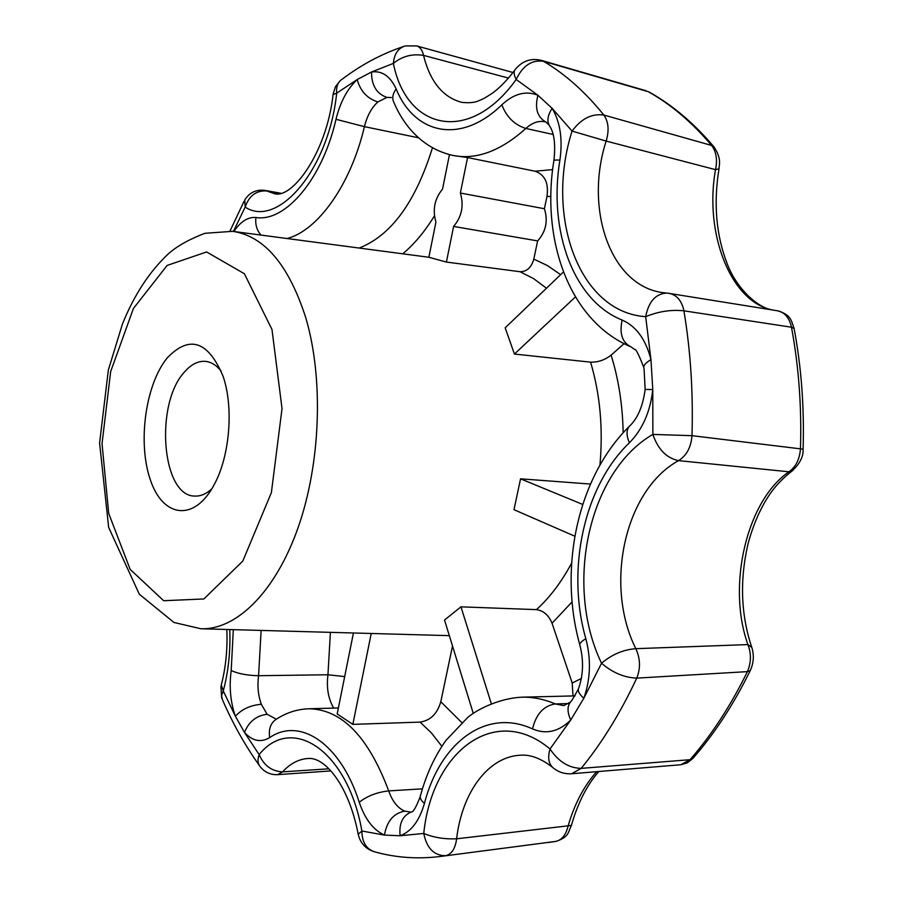 <?xml version="1.0" encoding="UTF-8"?>
<svg xmlns="http://www.w3.org/2000/svg" width="903" height="903" viewBox="0 0 903 903"><rect width="100%" height="100%" fill="white"/><g stroke="black" fill="none" stroke-linecap="round" stroke-linejoin="round"><path stroke-width="1.35" d="M167.552 357.565C189.619 334.878 208.096 341.018 222.973 376.02C233.821 406.813 229.926 455.688 214.338 484.369C194.596 522.194 162.89 517.758 150.372 479.888C137.38 442.73 145.541 383.752 167.552 357.565M573.01 695.942L572.197 683.007L552.049 623.251C548.708 615.203 543.516 610.654 536.472 609.627L460.959 606.839L444.524 620.022L473.24 713.325M491.266 703.55L460.959 606.839M624.086 343.682L611.105 355.127C604.796 360.049 597.955 362.396 590.573 362.148L514.428 354.055L505.172 327.845L563.438 271.972M449.457 154.639L442.538 189.111C434.58 198.795 432.368 209.778 435.923 222.082L428.857 257.265L446.398 262.062L520.015 271.713C526.81 271.747 531.404 267.536 533.808 259.105L537.635 240.909C545.965 231.608 548.223 220.885 544.396 208.728L546.992 196.38C548.81 183.004 544.825 174.618 535.027 171.209L467.551 157.562L453.193 155.497C476.468 160.012 500.68 150.993 525.851 128.463C532.172 122.718 538.606 120.494 545.164 121.792L545.514 121.894M446.398 262.062L453.611 226.427L537.635 240.909M453.611 226.427C461.794 216.709 464.052 205.579 460.372 193.039L544.396 208.728M574.827 536.213L513.988 509.687L520.557 478.827L590.438 484.053M460.372 193.039L467.551 157.562M575.425 296.929L514.428 354.055M520.557 478.827L582.706 504.438M772.889 310.045C730.73 302.37 704.001 233.301 715.515 169.651C717.614 159.786 716.305 151.715 711.609 145.439C691.991 122.244 670.873 104.33 648.241 91.677L543.583 61.325C565.03 73.967 585.133 91.88 603.859 115.053L711.609 145.439L714.307 147.268M585.833 638.703C591.217 659.235 590.551 679.101 583.823 698.267C578.913 693.933 577.265 690.377 578.891 687.601C583.282 674.462 583.688 660.578 580.11 645.938C579.004 644.042 580.911 641.638 585.833 638.703C566.012 569.737 583.936 486.186 629.391 442.786C642.485 429.546 650.284 411.802 652.779 389.554L652.869 434.411L691.98 435.675L803.106 449.163M578.292 689.249L571.791 700.57C567.174 704.871 566.813 711.361 570.73 720.03L550.029 748.982C558.426 761.601 568.811 768.058 581.171 768.374L690.027 759.694L680.828 764.739L571.644 773.747L581.171 768.374C601.962 742.932 620.485 712.851 636.739 678.119L747.391 671.629C751.251 662.768 751.42 653.749 747.91 644.584L751.827 647.44M693.211 758.012L690.027 759.694C711.654 734.963 730.775 705.604 747.391 671.629L750.246 670.557C753.858 662.7 754.287 654.72 751.533 646.604C740.844 614.232 739.681 579.952 748.045 543.753C753.497 523.65 761.048 506.707 770.71 492.925C776.456 484.877 783.578 477.552 792.089 470.971L788.94 471.784C795.859 466.93 799.708 459.221 800.464 448.633C801.751 406.768 798.749 366.302 791.48 327.213L794.121 328.511C791.152 320.847 791.671 315.091 777.709 310.813L777.697 310.813C784.752 312.336 789.335 317.811 791.48 327.213L683.921 310.824C690.603 350.996 693.29 392.613 691.98 435.675C691.077 447.29 686.596 455.609 678.548 460.632C624.695 490.126 603.994 585.02 635.825 648.681C640.362 658.58 640.667 668.389 636.739 678.119C624.108 677.589 612.381 672.622 601.545 663.231C611.895 654.472 623.318 649.629 635.825 648.681L747.91 644.584C726.892 586.115 746.397 500.939 788.94 471.784L678.548 460.632C666.606 458.171 658.05 449.434 652.869 434.411C588.417 471.535 564.059 585.629 601.545 663.231L583.823 698.267L570.73 720.03C558.867 731.723 546.123 734.692 532.522 728.935C536.089 714.059 543.696 705.717 555.334 703.934C544.035 699.159 532.849 696.913 521.776 697.184L575.076 695.886M629.391 442.786C625.892 434.557 626.31 428.654 630.633 425.065C638.173 417.276 643.015 405.402 645.137 389.453L652.779 389.554L650.95 359.654C645.16 363.074 642.857 366.121 644.065 368.785L645.148 389.328M571.385 825.421L568.156 825.827C574.5 803.952 584.004 785.903 596.669 771.681M719.025 168.793L715.515 169.651L606.15 141.071C609.311 130.438 608.543 121.77 603.859 115.053C591.792 113.349 581.193 118.699 572.062 131.093L606.15 141.071C584.196 209.056 610.304 285.382 662.418 292.583L666.561 293.057M508.513 78.087L423.53 55.376C412.14 53.582 402.095 56.257 393.392 63.402C406.474 130.088 469.458 144.965 516.166 79.475L537.94 95.266L552.139 108.337L572.062 131.093C544.87 216.483 579.026 312.303 645.679 316.671L650.95 359.654C645.848 339.46 636.254 326.265 622.156 320.068C573.382 300.688 548.2 230.739 559.905 160.124C555.458 159.887 553.437 160.057 553.878 160.621C540.976 239.634 568.913 320.136 629.989 346.447M280.269 193.4L266.588 190.951C256.26 190.364 249.115 195.737 245.153 207.08C277.616 228.707 328.703 169.866 336.684 93.178L357.182 79.554L371.562 71.98L393.392 63.402C394.182 53.909 398.189 48.073 405.391 45.895L416.689 45.929C420.076 47.001 422.356 50.15 423.53 55.376C430.054 81.563 442.775 97.231 461.67 102.344C469.063 103.156 474.707 102.637 478.579 100.786C480.249 99.985 481.694 100.335 493.14 92.67C500.375 87.117 507.542 79.69 514.642 70.366M532.522 728.935C485.983 707.41 439.998 742.864 424.421 803.433C419.376 820.85 411.283 831.618 400.131 835.749L384.441 835.094L361.9 831.008C362.047 842.307 366.37 849.271 374.88 851.901C396.349 857.85 418.665 859.317 441.827 856.292L555.898 841.393C561.926 839.971 566.012 834.79 568.156 825.827L456.602 838.808C462.054 792.236 488.263 756.443 520.738 755.179C530.512 754.502 540.999 758.464 552.184 767.053M328.861 768.803L282.583 771.873C271.701 771.297 263.89 765.541 259.15 754.603L244.465 732.389L235.39 716.248L223.267 690.976L221.517 695.694L222.42 699.667C232.76 723.495 245.018 745.359 259.195 765.247M211.81 488.873C206.268 493.941 200.624 496.345 194.879 496.074C161.682 496.515 154.582 403.889 184.449 372.036C191.12 364.315 198.175 360.771 205.613 361.381C211.336 362.024 216.528 365.286 221.19 371.178M353.434 632.992L337.18 713.968L352.836 724.364L371.235 633.477M452.516 645.972L440.799 701.721C437.323 713.754 430.415 720.549 420.098 722.107L352.836 724.364M233.313 629.651L231.202 670.568C229.035 686.833 230.434 702.06 235.39 716.248C241.767 709.227 250.413 705.243 261.317 704.272L267.119 714.262C256.396 715.627 248.844 721.678 244.465 732.389C252.4 741.103 260.82 742.842 269.715 737.593C268.349 728.913 270.719 722.671 276.849 718.867C286.77 712.546 297.482 709.171 308.973 708.765C341.831 709.397 368.413 736.78 388.708 790.904C392.376 801.379 397.726 808.129 404.736 811.131L410.933 812.113M553.923 160.305C555.582 145.09 554.363 133.994 550.243 127.03C546.642 121.995 547.274 115.765 552.139 108.337C560.255 122.052 562.84 139.322 559.905 160.124M548.968 124.998L546.123 122.165C537.296 117.288 534.565 108.326 537.94 95.266C525.907 90.447 513.875 93.63 501.842 104.816C460.677 144.92 414.68 134.4 396.135 88.912C392.512 94.104 391.834 98.754 394.103 102.874C404.07 126.42 423.383 148.961 453.193 155.497M571.644 773.747C565.188 774.21 559.329 772.494 554.058 768.6C548.719 764.649 547.376 758.114 550.029 748.982C494.844 702.647 432.029 751.646 423.755 833.458L400.131 835.749C398.855 823.468 402.648 815.522 411.52 811.932C413.292 812.136 416.193 807.045 420.211 796.649M404.736 811.131C393.606 813.253 386.845 821.245 384.441 835.094C373.323 830.026 364.925 819.077 359.236 802.259C367.239 795.995 377.059 792.202 388.708 790.904L422.435 788.85M794.211 329.008L794.121 328.511C801.39 367.352 804.381 407.546 803.106 449.062C803.614 456.342 799.945 463.645 792.089 470.971L792.992 470.328M396.135 88.912C390.254 76.168 382.059 70.524 371.562 71.98C371.449 85.333 376.574 93.799 386.924 97.4L377.872 101.949C367.216 98.54 360.32 91.079 357.182 79.554C347.294 88.855 340.228 102.107 335.995 119.298C322.315 179.471 285.19 222.398 255.921 217.488C255.12 224.463 256.813 230.333 261.023 235.085M271.984 329.493L282.029 408.607L271.385 492.598L242.828 561.045L203.864 598.96L163.669 600.721L130.167 569.398L108.71 513.435L102.028 443.666L110.674 371.539L133.418 308.476L167.134 265.437L206.584 251.96L244.386 273.733L271.984 329.493M568.642 703.572L555.334 703.934L563.743 705.593L570.177 702.263M572.197 683.007L581.306 678.525M590.573 362.148C600.1 394.092 603.227 428.394 599.942 465.045M611.105 355.127C618.6 379.181 622.618 405.063 623.16 432.774M571.588 563.19C561.463 582.074 549.769 597.549 536.472 609.627M572.062 601.917L552.049 623.251M680.828 764.739L687.194 762.9L692.669 758.644C714.442 733.812 733.631 704.453 750.246 670.557L750.528 669.958M305.778 317.743C288.712 264.805 264.308 235.999 232.568 231.326L204.891 233.301C189.246 239.261 177.067 246.101 168.353 253.822C149.435 271.611 134.129 295.033 122.413 324.098L108.36 369.97L99.59 443.034L108.653 527.408L139.322 594.23L173.952 622.46L200.884 628.759C236.18 630.136 275.246 592.391 298.024 527.849C320.757 463.374 323.748 378.413 305.778 317.743M520.015 271.713L533.571 278.598L546.484 288.226M552.625 169.629L535.027 171.209M550.853 196.572L546.992 196.38M553.099 134.445L525.851 128.463C514.507 124.851 506.504 116.961 501.842 104.816M330.408 632.348L327.947 674.767L344.686 676.584M261.125 630.429L258.585 675.704L327.947 674.767C326.333 687.578 328.24 698.696 333.681 708.099M432.458 147.799C415.527 202.148 391.101 235.559 359.157 248.054M418.529 137.798L364.417 126.646C350.782 184.946 317.675 230.728 287.052 238.527M683.921 310.824C671.256 309.469 658.513 311.411 645.679 316.671C648.693 301.444 655.781 293.577 666.945 293.091L669.258 293.362C676.923 295.033 681.81 300.857 683.921 310.824M667.972 293.204L777.697 310.813M543.583 61.325L541.382 60.366C531.246 57.939 522.702 60.761 515.76 68.831C513.491 71.089 513.626 74.633 516.166 79.475C522.769 65.614 531.912 59.564 543.583 61.325M280.856 193.242L265.042 190.398L274.501 193.682C292.29 199.089 326.717 152.607 333.083 94.533L336.684 93.178C336.085 86.53 337.982 81.823 342.384 79.035C361.426 64.689 381.732 53.875 403.291 46.584M423.755 833.458C433.542 837.521 444.49 839.305 456.602 838.808C455.315 848.606 451.658 854.249 445.619 855.717C434.027 855.638 426.747 848.21 423.755 833.458M358.073 833.616C348.863 785.903 325.227 756.951 308.239 758.475C298.803 759.039 290.247 763.498 282.583 771.873L277.706 774.65C270.821 774.955 265.121 772.483 260.617 767.223C257.773 764.051 257.287 759.841 259.15 754.603C291.421 714.138 347.565 749.716 361.9 831.008L358.198 834.237C360.195 842.713 365.196 848.436 373.199 851.416M265.042 190.398C256.283 189.291 249.521 192.463 244.769 199.924L245.153 207.08L233.414 231.439M229.768 629.56C230.57 651.165 228.403 671.64 223.267 690.976L221.28 684.948C225.795 667.656 227.635 649.167 226.822 629.47M434.388 215.964C424.726 231.687 414.172 244.307 402.738 253.811M533.808 259.105L547.5 265.606L560.628 274.659M440.799 701.721L461.76 722.535M276.273 719.194L267.119 714.262M261.317 704.272C258.134 695.423 257.231 685.908 258.585 675.704C247.614 675.512 238.482 673.796 231.202 670.568M420.098 722.107L431.386 732.897L441.894 746.33M424.421 803.433C420.742 800.25 419.477 797.451 420.64 795.035C426.34 774.266 434.794 756.025 446.026 740.325L467.833 717.332C478.658 708.336 500.747 698.177 521.776 697.184M643.715 367.273C638.681 354.315 635.701 348.423 634.764 349.574L631.073 346.91C622.201 342.508 619.221 333.568 622.156 320.068M598.813 771.501C586.837 785.238 577.672 803.298 571.317 825.669C567.919 832.487 569.104 836.968 556.034 841.382L548.268 842.499M773.036 310.068C758.486 308.408 736.927 289.253 727.265 263.969C716.147 235.254 713.381 203.615 718.98 169.064C719.059 164.888 721.994 158.691 713.776 146.647C693.876 123.18 672.351 104.985 649.201 92.061L649.573 92.264M233.832 231.495C240.627 221.517 247.998 216.844 255.921 217.488M377.872 101.949C371.607 107.649 367.115 115.877 364.417 126.646L335.995 119.298M386.924 97.4L391.304 97.524M269.715 737.593C299.582 716.892 340.42 743.022 359.236 802.259M200.884 628.759L449.333 635.644M232.568 231.326L428.857 257.265M579.771 644.742C558.438 568.168 577.356 477.766 628.962 426.69M646.096 90.763L541.382 60.366M513.039 72.511L416.689 45.929M340.228 80.683L335.464 86.699L333.139 94.047M229.983 231.044L244.036 201.346M220.919 686.314L221.653 697.884M330.848 770.902L277.706 774.65M308.973 708.765L338.388 707.975M556.034 841.382L441.827 856.292"/></g></svg>
